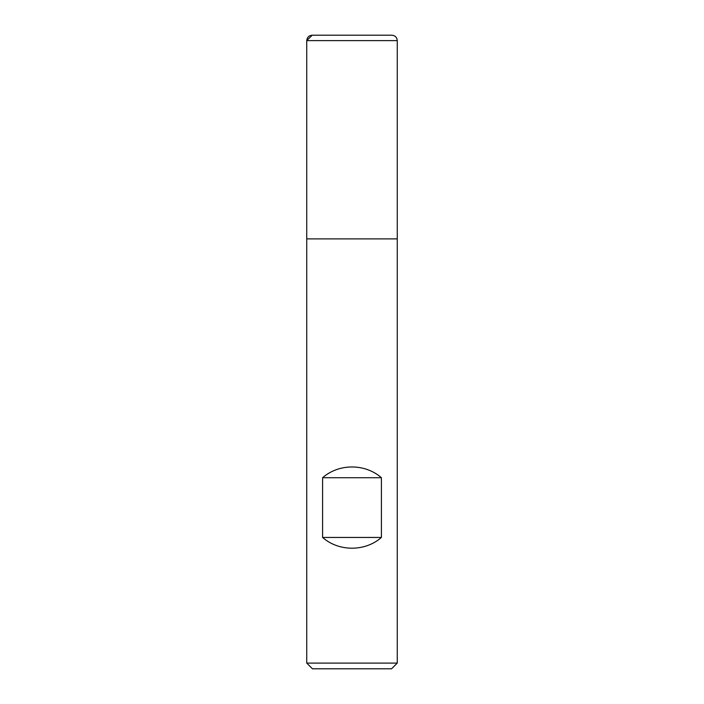 <?xml version="1.0" encoding="UTF-8"?>
<svg xmlns="http://www.w3.org/2000/svg" width="704" height="704" viewBox="0 0 704 704"><rect width="100%" height="100%" fill="white"/><g stroke="black" fill="none" stroke-linecap="round" stroke-linejoin="round"><path stroke-width="1.06" d="M306.742 663.098L397.258 663.098L397.258 238.894L306.742 238.894L306.742 663.098L312.444 668.8L391.556 668.8L397.258 663.098M306.742 238.894L397.258 238.894L397.258 40.63L306.742 40.63L306.742 238.894L306.742 40.63C307.067 37.33 308.871 35.526 312.171 35.2L391.829 35.2L312.171 35.2M322.59 537.451C338.818 551.778 365.182 551.778 381.41 537.451L381.41 477.726C365.182 463.39 338.818 463.39 322.59 477.726L322.59 537.451L381.41 537.451M322.59 477.726L381.41 477.726M391.829 35.2C395.129 35.526 396.933 37.33 397.258 40.63M352 35.2L312.171 35.2L306.742 40.63"/></g></svg>

